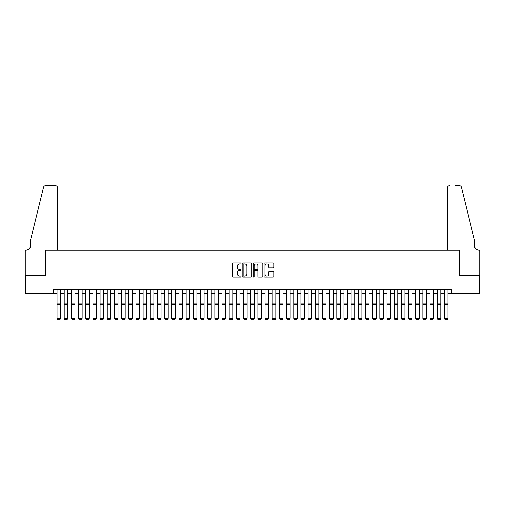 <?xml version="1.0" encoding="UTF-8"?>
<svg xmlns="http://www.w3.org/2000/svg" width="505" height="505" viewBox="0 0 505 505"><rect width="100%" height="100%" fill="white"/><g stroke="black" fill="none" stroke-linecap="round" stroke-linejoin="round"><path stroke-width="0.76" d="M241.024 263.44A0.492 0.492 0 0 0 240.531 262.947L233.051 262.947A0.707 0.707 0 0 0 232.344 263.648L232.344 276.323A0.707 0.707 0 0 0 233.051 277.03L240.531 277.03A0.492 0.492 0 0 0 241.024 276.532A0.492 0.492 0 0 0 240.531 276.039L239.559 276.039A2.254 2.254 0 0 1 237.306 273.786L237.306 272.732A2.254 2.254 0 0 1 239.559 270.478L240.531 270.478A0.492 0.492 0 0 0 241.024 269.986A0.492 0.492 0 0 0 240.531 269.493L239.559 269.493A2.254 2.254 0 0 1 237.306 267.24L237.306 266.185A2.254 2.254 0 0 1 239.559 263.932L240.531 263.932A0.492 0.492 0 0 0 241.024 263.44M273.079 267.909A0.707 0.707 0 0 0 273.779 267.208L273.779 263.648A0.707 0.707 0 0 0 273.079 262.947L264.772 262.947A0.707 0.707 0 0 0 264.065 263.648L264.065 276.323A0.707 0.707 0 0 0 264.772 277.03L273.079 277.03A0.707 0.707 0 0 0 273.779 276.323L273.779 272.031A0.707 0.707 0 0 0 273.079 271.324L269.525 271.324A0.707 0.707 0 0 0 268.818 272.031L268.818 274.158A1.881 1.881 0 0 1 266.937 276.039A1.881 1.881 0 0 1 265.049 274.158L265.049 265.813A1.881 1.881 0 0 1 266.937 263.932A1.881 1.881 0 0 1 268.818 265.813L268.818 267.208A0.707 0.707 0 0 0 269.525 267.909L273.079 267.909M53.442 293.298L25.288 293.298L25.288 275.364L45.911 275.364L45.911 250.259L459.089 250.259L459.089 275.364L479.712 275.364L479.712 293.298L451.558 293.298L451.558 289.712L53.442 289.712L53.442 293.298L57.027 293.298M251.881 263.648A0.707 0.707 0 0 0 251.181 262.947L242.873 262.947A0.707 0.707 0 0 0 242.166 263.648L242.166 276.323A0.707 0.707 0 0 0 242.873 277.03L251.181 277.03A0.707 0.707 0 0 0 251.881 276.323L251.881 263.648M253.819 262.947L262.127 262.947A0.707 0.707 0 0 1 262.834 263.648L262.834 276.323A0.707 0.707 0 0 1 262.127 277.03L258.573 277.03A0.707 0.707 0 0 1 257.872 276.323L257.872 271.185A0.707 0.707 0 0 0 257.165 270.478L254.804 270.478A0.707 0.707 0 0 0 254.103 271.185L254.103 276.532A0.492 0.492 0 0 1 253.611 277.03A0.492 0.492 0 0 1 253.119 276.532L253.119 263.648A0.707 0.707 0 0 1 253.819 262.947M60.613 293.298L64.198 293.298M67.79 293.298L71.375 293.298M74.961 293.298L78.546 293.298M82.132 293.298L85.724 293.298M89.309 293.298L92.895 293.298M96.48 293.298L100.066 293.298M103.651 293.298L107.243 293.298M110.829 293.298L114.414 293.298M118 293.298L121.585 293.298M125.177 293.298L128.762 293.298M132.348 293.298L135.933 293.298M139.519 293.298L143.104 293.298M146.696 293.298L150.282 293.298M153.867 293.298L157.453 293.298M161.038 293.298L164.63 293.298M168.215 293.298L171.801 293.298M175.386 293.298L178.972 293.298M182.557 293.298L186.149 293.298M189.735 293.298L193.32 293.298M196.906 293.298L200.491 293.298M204.083 293.298L207.669 293.298M211.254 293.298L214.84 293.298M218.425 293.298L222.011 293.298M225.602 293.298L229.188 293.298M232.773 293.298L236.359 293.298M239.944 293.298L243.536 293.298M247.122 293.298L250.707 293.298M254.293 293.298L257.878 293.298M261.464 293.298L265.056 293.298M268.641 293.298L272.227 293.298M275.812 293.298L279.398 293.298M282.989 293.298L286.575 293.298M290.16 293.298L293.746 293.298M297.331 293.298L300.917 293.298M304.509 293.298L308.094 293.298M311.68 293.298L315.265 293.298M318.851 293.298L322.442 293.298M326.028 293.298L329.613 293.298M333.199 293.298L336.784 293.298M340.37 293.298L343.962 293.298M347.547 293.298L351.133 293.298M354.718 293.298L358.304 293.298M361.896 293.298L365.481 293.298M369.067 293.298L372.652 293.298M376.238 293.298L379.823 293.298M383.415 293.298L387 293.298M390.586 293.298L394.171 293.298M397.757 293.298L401.349 293.298M404.934 293.298L408.52 293.298M412.105 293.298L415.691 293.298M419.276 293.298L422.868 293.298M426.454 293.298L430.039 293.298M433.625 293.298L437.21 293.298M440.802 293.298L444.387 293.298M447.973 293.298L451.558 293.298M243.644 263.932A0.492 0.492 0 0 0 243.151 264.424L243.151 275.547A0.492 0.492 0 0 0 243.644 276.039L244.666 276.039A2.254 2.254 0 0 0 246.92 273.786L246.92 266.185A2.254 2.254 0 0 0 244.666 263.932L243.644 263.932M257.872 265.851A1.881 1.881 0 0 0 255.984 263.964A1.881 1.881 0 0 0 254.103 265.851L254.103 268.786A0.707 0.707 0 0 0 254.804 269.493L257.165 269.493A0.707 0.707 0 0 0 257.872 268.786L257.872 265.851M60.613 289.712L60.613 318.409L60.076 319.299L57.564 319.248L60.076 319.299M57.564 319.299L57.027 318.276L60.613 318.276L60.076 319.248M57.027 289.712L57.027 318.276L57.564 319.248M57.564 250.259L57.564 187.854A2.153 2.153 0 0 0 55.411 185.701L45.62 185.701A2.153 2.153 0 0 0 43.531 187.336L30.666 239.503L30.666 245.241A5.018 5.018 0 0 1 25.648 250.259L25.25 250.259L25.25 275.364L45.803 275.364L45.803 250.259L57.564 250.259L57.564 187.854C57.431 186.553 56.712 185.84 55.411 185.701L49.458 185.701M43.531 187.336C44.08 186.156 44.08 186.156 43.531 187.336C44.08 186.156 44.08 186.156 43.531 187.336M30.666 245.241A5.018 5.018 0 0 1 25.648 250.259M447.436 250.259L447.436 187.854L447.436 250.259L459.197 250.259L459.197 275.364L479.75 275.364L479.75 250.259L479.359 250.259M470.389 223.507L461.469 187.336L474.334 239.503L474.334 245.241A5.018 5.018 0 0 0 479.352 250.259A5.018 5.018 0 0 1 474.334 245.241M455.542 185.701L459.38 185.701A2.153 2.153 0 0 1 461.469 187.336C460.92 186.156 460.92 186.156 461.469 187.336C460.92 186.156 460.92 186.156 461.469 187.336M449.589 185.701A2.153 2.153 0 0 0 447.436 187.854C447.569 186.553 448.288 185.84 449.589 185.701M64.198 318.409L64.741 319.299L64.198 318.276L67.79 318.276L67.247 319.299L64.741 319.248L67.247 319.299M71.375 318.409L71.912 319.299L71.375 318.276L74.961 318.276L74.424 319.299L71.912 319.248L74.424 319.299M78.546 318.409L79.083 319.299L78.546 318.276L82.132 318.276L81.595 319.299L79.083 319.248L81.595 319.299M85.724 318.409L86.26 319.299L85.724 318.276L89.309 318.276L88.773 319.299L86.26 319.248L88.773 319.299M67.79 289.712L67.79 318.276L67.247 319.248M64.198 289.712L64.198 318.276L64.741 319.248M74.961 289.712L74.961 318.276L74.424 319.248M71.375 289.712L71.375 318.276L71.912 319.248M82.132 289.712L82.132 318.276L81.595 319.248M78.546 289.712L78.546 318.276L79.083 319.248M89.309 289.712L89.309 318.276L88.773 319.248M85.724 289.712L85.724 318.276L86.26 319.248M92.895 318.409L93.431 319.299L92.895 318.276L96.48 318.276L95.944 319.299L93.431 319.248L95.944 319.299M96.48 289.712L96.48 318.276L95.944 319.248M92.895 289.712L92.895 318.276L93.431 319.248M100.602 319.299L100.066 318.276L103.651 318.276L103.115 319.299L100.609 319.248L103.115 319.299M103.651 289.712L103.651 318.276L103.115 319.248M100.066 289.712L100.066 318.276L100.609 319.248M100.066 318.409L100.609 319.299M107.243 318.409L107.78 319.299L107.243 318.276L110.829 318.276L110.292 319.299L107.78 319.248L110.292 319.299M110.829 289.712L110.829 318.276L110.292 319.248M107.243 289.712L107.243 318.276L107.78 319.248M114.414 318.409L114.951 319.299L114.414 318.276L118 318.276L117.463 319.299L114.951 319.248L117.463 319.299M118 289.712L118 318.276L117.463 319.248M114.414 289.712L114.414 318.276L114.951 319.248M121.585 318.409L122.128 319.299L121.585 318.276L125.177 318.276L124.634 319.299L122.128 319.248L124.634 319.299M125.177 289.712L125.177 318.276L124.634 319.248M121.585 289.712L121.585 318.276L122.128 319.248M128.762 318.409L129.299 319.299L128.762 318.276L132.348 318.276L131.811 319.299L129.299 319.248L131.811 319.299M132.348 289.712L132.348 318.276L131.811 319.248M128.762 289.712L128.762 318.276L129.299 319.248M135.933 318.409L136.47 319.299L135.933 318.276L139.519 318.276L138.982 319.299L136.47 319.248L138.982 319.299M139.519 289.712L139.519 318.276L138.982 319.248M135.933 289.712L135.933 318.276L136.47 319.248M143.104 318.409L143.647 319.299L143.104 318.276L146.696 318.276L146.153 319.299L143.647 319.248L146.153 319.299M146.696 289.712L146.696 318.276L146.153 319.248M143.104 289.712L143.104 318.276L143.647 319.248M150.282 318.409L150.818 319.299L150.282 318.276L153.867 318.276L153.331 319.299L150.818 319.248L153.331 319.299M153.867 289.712L153.867 318.276L153.331 319.248M150.282 289.712L150.282 318.276L150.818 319.248M157.453 318.409L157.989 319.299L157.453 318.276L161.038 318.276L160.502 319.299L157.989 319.248L160.502 319.299M161.038 289.712L161.038 318.276L160.502 319.248M157.453 289.712L157.453 318.276L157.989 319.248M164.63 318.409L165.167 319.299L164.63 318.276L168.215 318.276L167.679 319.299L165.167 319.248L167.679 319.299M168.215 289.712L168.215 318.276L167.679 319.248M164.63 289.712L164.63 318.276L165.167 319.248M171.801 318.409L172.338 319.299L171.801 318.276L175.386 318.276L174.85 319.299L172.338 319.248L174.85 319.299M175.386 289.712L175.386 318.276L174.85 319.248M171.801 289.712L171.801 318.276L172.338 319.248M179.509 319.299L178.972 318.276L182.557 318.276L182.021 319.299L179.515 319.248L182.021 319.299M182.557 289.712L182.557 318.276L182.021 319.248M178.972 289.712L178.972 318.276L179.515 319.248M178.972 318.409L179.515 319.299M186.149 318.409L186.686 319.299L186.149 318.276L189.735 318.276L189.198 319.299L186.686 319.248L189.198 319.299M189.735 289.712L189.735 318.276L189.198 319.248M186.149 289.712L186.149 318.276L186.686 319.248M193.32 318.409L193.857 319.299L193.32 318.276L196.906 318.276L196.369 319.299L193.857 319.248L196.369 319.299M196.906 289.712L196.906 318.276L196.369 319.248M193.32 289.712L193.32 318.276L193.857 319.248M200.491 318.409L201.034 319.299L200.491 318.276L204.083 318.276L203.54 319.299L201.034 319.248L203.54 319.299M204.083 289.712L204.083 318.276L203.54 319.248M200.491 289.712L200.491 318.276L201.034 319.248M207.669 318.409L208.205 319.299L207.669 318.276L211.254 318.276L210.718 319.299L208.205 319.248L210.718 319.299M211.254 289.712L211.254 318.276L210.718 319.248M207.669 289.712L207.669 318.276L208.205 319.248M214.84 318.409L215.376 319.299L214.84 318.276L218.425 318.276L217.889 319.299L215.376 319.248L217.889 319.299M218.425 289.712L218.425 318.276L217.889 319.248M214.84 289.712L214.84 318.276L215.376 319.248M222.011 318.409L222.553 319.299L222.011 318.276L225.602 318.276L225.06 319.299L222.553 319.248L225.06 319.299M225.602 289.712L225.602 318.276L225.06 319.248M222.011 289.712L222.011 318.276L222.553 319.248M229.188 318.409L229.725 319.299L229.188 318.276L232.773 318.276L232.237 319.299L229.725 319.248L232.237 319.299M232.773 289.712L232.773 318.276L232.237 319.248M229.188 289.712L229.188 318.276L229.725 319.248M236.359 318.409L236.895 319.299L236.359 318.276L239.944 318.276L239.408 319.299L236.895 319.248L239.408 319.299M239.944 289.712L239.944 318.276L239.408 319.248M236.359 289.712L236.359 318.276L236.895 319.248M243.536 318.409L244.073 319.299L243.536 318.276L247.122 318.276L246.585 319.299L244.073 319.248L246.585 319.299M247.122 289.712L247.122 318.276L246.585 319.248M243.536 289.712L243.536 318.276L244.073 319.248M250.707 318.409L251.244 319.299L250.707 318.276L254.293 318.276L253.756 319.299L251.244 319.248L253.756 319.299M254.293 289.712L254.293 318.276L253.756 319.248M250.707 289.712L250.707 318.276L251.244 319.248M258.415 319.299L257.878 318.276L261.464 318.276L260.927 319.299L258.421 319.248L260.927 319.299M261.464 289.712L261.464 318.276L260.927 319.248M257.878 289.712L257.878 318.276L258.421 319.248M257.878 318.409L258.421 319.299M265.056 318.409L265.592 319.299L265.056 318.276L268.641 318.276L268.105 319.299L265.592 319.248L268.105 319.299M268.641 289.712L268.641 318.276L268.105 319.248M265.056 289.712L265.056 318.276L265.592 319.248M272.227 318.409L272.763 319.299L272.227 318.276L275.812 318.276L275.275 319.299L272.763 319.248L275.275 319.299M275.812 289.712L275.812 318.276L275.275 319.248M272.227 289.712L272.227 318.276L272.763 319.248M279.398 318.409L279.94 319.299L279.398 318.276L282.989 318.276L282.447 319.299L279.94 319.248L282.447 319.299M282.989 289.712L282.989 318.276L282.447 319.248M279.398 289.712L279.398 318.276L279.94 319.248M286.575 318.409L287.111 319.299L286.575 318.276L290.16 318.276L289.624 319.299L287.111 319.248L289.624 319.299M290.16 289.712L290.16 318.276L289.624 319.248M286.575 289.712L286.575 318.276L287.111 319.248M293.746 318.409L294.282 319.299L293.746 318.276L297.331 318.276L296.795 319.299L294.282 319.248L296.795 319.299M297.331 289.712L297.331 318.276L296.795 319.248M293.746 289.712L293.746 318.276L294.282 319.248M300.917 318.409L301.46 319.299L300.917 318.276L304.509 318.276L303.966 319.299L301.46 319.248L303.966 319.299M304.509 289.712L304.509 318.276L303.966 319.248M300.917 289.712L300.917 318.276L301.46 319.248M308.094 318.409L308.631 319.299L308.094 318.276L311.68 318.276L311.143 319.299L308.631 319.248L311.143 319.299M311.68 289.712L311.68 318.276L311.143 319.248M308.094 289.712L308.094 318.276L308.631 319.248M315.265 318.409L315.802 319.299L315.265 318.276L318.851 318.276L318.314 319.299L315.802 319.248L318.314 319.299M318.851 289.712L318.851 318.276L318.314 319.248M315.265 289.712L315.265 318.276L315.802 319.248M322.442 318.409L322.979 319.299L322.442 318.276L326.028 318.276L325.491 319.299L322.979 319.248L325.491 319.299M326.028 289.712L326.028 318.276L325.491 319.248M322.442 289.712L322.442 318.276L322.979 319.248M329.613 318.409L330.15 319.299L329.613 318.276L333.199 318.276L332.662 319.299L330.15 319.248L332.662 319.299M333.199 289.712L333.199 318.276L332.662 319.248M329.613 289.712L329.613 318.276L330.15 319.248M337.321 319.299L336.784 318.276L340.37 318.276L339.833 319.299L337.327 319.248L339.833 319.299M340.37 289.712L340.37 318.276L339.833 319.248M336.784 289.712L336.784 318.276L337.327 319.248M336.784 318.409L337.327 319.299M343.962 318.409L344.498 319.299L343.962 318.276L347.547 318.276L347.011 319.299L344.498 319.248L347.011 319.299M347.547 289.712L347.547 318.276L347.011 319.248M343.962 289.712L343.962 318.276L344.498 319.248M351.133 318.409L351.669 319.299L351.133 318.276L354.718 318.276L354.182 319.299L351.669 319.248L354.182 319.299M354.718 289.712L354.718 318.276L354.182 319.248M351.133 289.712L351.133 318.276L351.669 319.248M358.304 318.409L358.847 319.299L358.304 318.276L361.896 318.276L361.353 319.299L358.847 319.248L361.353 319.299M361.896 289.712L361.896 318.276L361.353 319.248M358.304 289.712L358.304 318.276L358.847 319.248M365.481 318.409L366.018 319.299L365.481 318.276L369.067 318.276L368.53 319.299L366.018 319.248L368.53 319.299M369.067 289.712L369.067 318.276L368.53 319.248M365.481 289.712L365.481 318.276L366.018 319.248M372.652 318.409L373.189 319.299L372.652 318.276L376.238 318.276L375.701 319.299L373.189 319.248L375.701 319.299M376.238 289.712L376.238 318.276L375.701 319.248M372.652 289.712L372.652 318.276L373.189 319.248M379.823 318.409L380.366 319.299L379.823 318.276L383.415 318.276L382.872 319.299L380.366 319.248L382.872 319.299M383.415 289.712L383.415 318.276L382.872 319.248M379.823 289.712L379.823 318.276L380.366 319.248M387 318.409L387.537 319.299L387 318.276L390.586 318.276L390.049 319.299L387.537 319.248L390.049 319.299M390.586 289.712L390.586 318.276L390.049 319.248M387 289.712L387 318.276L387.537 319.248M394.171 318.409L394.708 319.299L394.171 318.276L397.757 318.276L397.22 319.299L394.708 319.248L397.22 319.299M397.757 289.712L397.757 318.276L397.22 319.248M394.171 289.712L394.171 318.276L394.708 319.248M401.349 318.409L401.885 319.299L401.349 318.276L404.934 318.276L404.398 319.299L401.885 319.248L404.398 319.299M404.934 289.712L404.934 318.276L404.398 319.248M401.349 289.712L401.349 318.276L401.885 319.248M408.52 318.409L409.056 319.299L408.52 318.276L412.105 318.276L411.569 319.299L409.056 319.248L411.569 319.299M412.105 289.712L412.105 318.276L411.569 319.248M408.52 289.712L408.52 318.276L409.056 319.248M416.227 319.299L415.691 318.276L419.276 318.276L418.74 319.299L416.234 319.248L418.74 319.299M419.276 289.712L419.276 318.276L418.74 319.248M415.691 289.712L415.691 318.276L416.234 319.248M415.691 318.409L416.234 319.299M422.868 318.409L423.405 319.299L422.868 318.276L426.454 318.276L425.917 319.299L423.405 319.248L425.917 319.299M426.454 289.712L426.454 318.276L425.917 319.248M422.868 289.712L422.868 318.276L423.405 319.248M430.039 318.409L430.576 319.299L430.039 318.276L433.625 318.276L433.088 319.299L430.576 319.248L433.088 319.299M433.625 289.712L433.625 318.276L433.088 319.248M430.039 289.712L430.039 318.276L430.576 319.248M437.21 318.409L437.753 319.299L437.21 318.276L440.802 318.276L440.259 319.299L437.753 319.248L440.259 319.299M440.802 289.712L440.802 318.276L440.259 319.248M437.21 289.712L437.21 318.276L437.753 319.248M444.387 318.409L444.924 319.299L444.387 318.276L447.973 318.276L447.436 319.299L444.924 319.248L447.436 319.299M447.973 289.712L447.973 318.276L447.436 319.248M444.387 289.712L444.387 318.276L444.924 319.248M60.613 303.101L57.027 303.101M60.613 304.464L57.027 304.464M67.79 303.101L64.198 303.101M67.79 304.464L64.198 304.464M74.961 303.101L71.375 303.101M74.961 304.464L71.375 304.464M82.132 303.101L78.546 303.101M82.132 304.464L78.546 304.464M89.309 303.101L85.724 303.101M89.309 304.464L85.724 304.464M96.48 303.101L92.895 303.101M96.48 304.464L92.895 304.464M103.651 303.101L100.066 303.101M103.651 304.464L100.066 304.464M110.829 303.101L107.243 303.101M110.829 304.464L107.243 304.464M118 303.101L114.414 303.101M118 304.464L114.414 304.464M125.177 303.101L121.585 303.101M125.177 304.464L121.585 304.464M132.348 303.101L128.762 303.101M132.348 304.464L128.762 304.464M139.519 303.101L135.933 303.101M139.519 304.464L135.933 304.464M146.696 303.101L143.104 303.101M146.696 304.464L143.104 304.464M153.867 303.101L150.282 303.101M153.867 304.464L150.282 304.464M161.038 303.101L157.453 303.101M161.038 304.464L157.453 304.464M168.215 303.101L164.63 303.101M168.215 304.464L164.63 304.464M175.386 303.101L171.801 303.101M175.386 304.464L171.801 304.464M182.557 303.101L178.972 303.101M182.557 304.464L178.972 304.464M189.735 303.101L186.149 303.101M189.735 304.464L186.149 304.464M196.906 303.101L193.32 303.101M196.906 304.464L193.32 304.464M204.083 303.101L200.491 303.101M204.083 304.464L200.491 304.464M211.254 303.101L207.669 303.101M211.254 304.464L207.669 304.464M218.425 303.101L214.84 303.101M218.425 304.464L214.84 304.464M225.602 303.101L222.011 303.101M225.602 304.464L222.011 304.464M232.773 303.101L229.188 303.101M232.773 304.464L229.188 304.464M239.944 303.101L236.359 303.101M239.944 304.464L236.359 304.464M247.122 303.101L243.536 303.101M247.122 304.464L243.536 304.464M254.293 303.101L250.707 303.101M254.293 304.464L250.707 304.464M261.464 303.101L257.878 303.101M261.464 304.464L257.878 304.464M268.641 303.101L265.056 303.101M268.641 304.464L265.056 304.464M275.812 303.101L272.227 303.101M275.812 304.464L272.227 304.464M282.989 303.101L279.398 303.101M282.989 304.464L279.398 304.464M290.16 303.101L286.575 303.101M290.16 304.464L286.575 304.464M297.331 303.101L293.746 303.101M297.331 304.464L293.746 304.464M304.509 303.101L300.917 303.101M304.509 304.464L300.917 304.464M311.68 303.101L308.094 303.101M311.68 304.464L308.094 304.464M318.851 303.101L315.265 303.101M318.851 304.464L315.265 304.464M326.028 303.101L322.442 303.101M326.028 304.464L322.442 304.464M333.199 303.101L329.613 303.101M333.199 304.464L329.613 304.464M340.37 303.101L336.784 303.101M340.37 304.464L336.784 304.464M347.547 303.101L343.962 303.101M347.547 304.464L343.962 304.464M354.718 303.101L351.133 303.101M354.718 304.464L351.133 304.464M361.896 303.101L358.304 303.101M361.896 304.464L358.304 304.464M369.067 303.101L365.481 303.101M369.067 304.464L365.481 304.464M376.238 303.101L372.652 303.101M376.238 304.464L372.652 304.464M383.415 303.101L379.823 303.101M383.415 304.464L379.823 304.464M390.586 303.101L387 303.101M390.586 304.464L387 304.464M397.757 303.101L394.171 303.101M397.757 304.464L394.171 304.464M404.934 303.101L401.349 303.101M404.934 304.464L401.349 304.464M412.105 303.101L408.52 303.101M412.105 304.464L408.52 304.464M419.276 303.101L415.691 303.101M419.276 304.464L415.691 304.464M426.454 303.101L422.868 303.101M426.454 304.464L422.868 304.464M433.625 303.101L430.039 303.101M433.625 304.464L430.039 304.464M440.802 303.101L437.21 303.101M440.802 304.464L437.21 304.464M447.973 303.101L444.387 303.101M447.973 304.464L444.387 304.464"/></g></svg>
